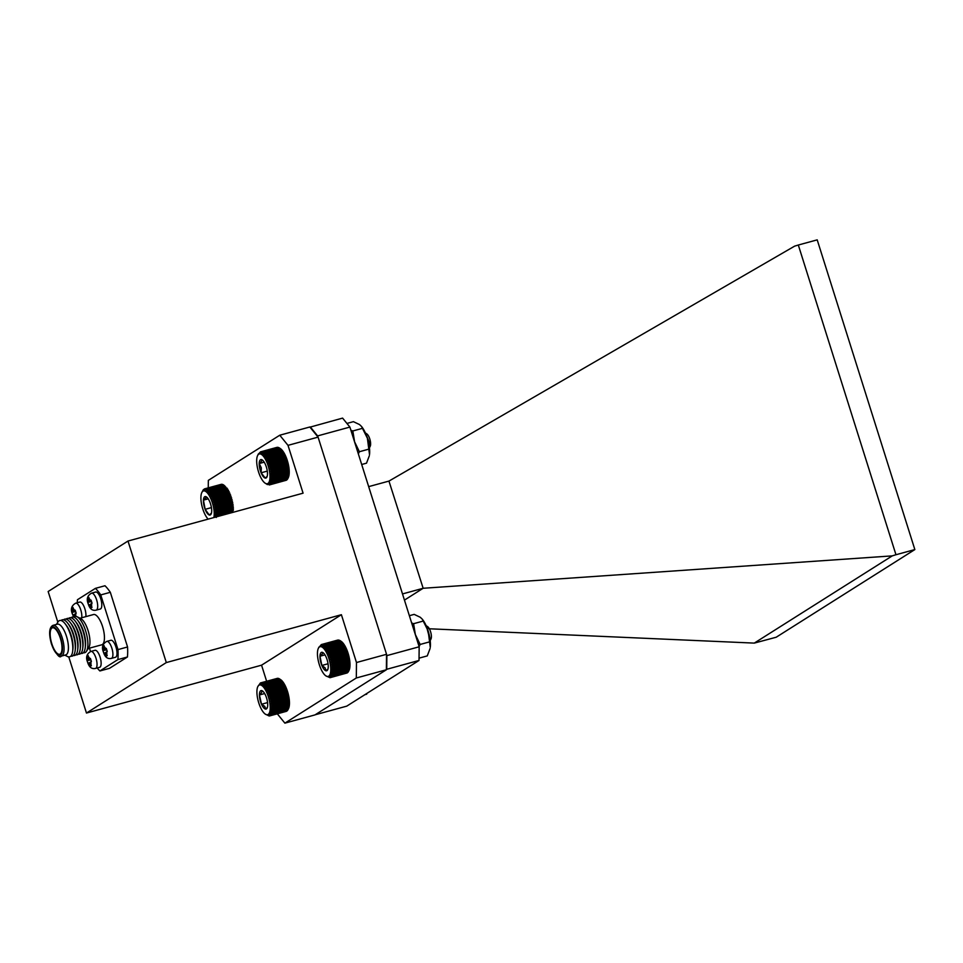<?xml version="1.0" encoding="UTF-8"?>
<svg xmlns="http://www.w3.org/2000/svg" width="963" height="963" viewBox="0 0 963 963"><rect width="100%" height="100%" fill="white"/><g stroke="black" fill="none" stroke-linecap="round" stroke-linejoin="round"><path stroke-width="1.44" d="M213.822 517.576A15.42 5.477 -105.3 0 0 210.668 498.304A15.42 5.477 -105.3 0 0 202.146 491.985A15.42 5.477 -105.3 0 0 201.797 492.599A15.42 5.477 -105.3 0 0 201.941 505.924A15.42 5.477 -105.3 0 0 208.152 519.129M201.797 492.599L203.325 489.722L205.035 488.795L204.782 489.83L205.709 488.843L205.432 489.974L207.141 489.481L206.828 490.745L207.9 490.071L207.551 491.383L208.67 490.829L208.285 492.177L209.453 491.744L209.031 493.116L210.223 492.803L209.753 494.2L210.981 494.007L210.464 495.403L211.716 495.331L211.15 496.715L212.426 496.764L211.812 498.124L213.1 498.292L212.438 499.616L213.726 499.905L213.004 501.169L214.304 501.567L213.533 502.782L214.833 503.276L214.003 504.419L215.291 505.009L214.4 506.069L215.676 506.743L214.737 507.706L216.001 508.464L215.014 509.331L216.242 510.161L215.206 510.908L216.41 511.786L215.327 512.436L216.494 513.363L215.363 513.881L216.506 514.832L215.327 515.241L216.422 516.216L215.218 516.493L216.266 517.468M204.192 497.221A9.57 3.395 -105.3 0 0 203.446 500.134A9.57 3.395 -105.3 0 0 205.143 509.331A9.57 3.395 -105.3 0 0 209.26 515A9.57 3.395 -105.3 0 0 211.138 514.013A9.57 3.395 -105.3 0 0 211.679 511.485A9.57 3.395 -105.3 0 0 209.97 502.289A9.57 3.395 -105.3 0 0 206.467 496.932A9.57 3.395 -105.3 0 0 205.853 496.619A9.57 3.395 -105.3 0 0 204.192 497.221M205.853 496.619L205.805 498.064L203.446 500.134L205.143 509.331L209.26 515L211.439 513.183M211.427 507.609L205.143 509.331M208.213 498.834L203.446 500.134M216.422 516.216L232.974 511.69M215.327 515.241L233.419 510.294M216.506 514.832L233.046 510.318M215.363 513.881L233.455 508.933M216.494 513.363L233.046 508.837M215.327 512.436L233.407 507.489M216.41 511.786L232.962 507.272M215.206 510.908L233.299 505.972M216.242 510.161L232.793 505.635M215.014 509.331L233.094 504.383M216.001 508.464L232.54 503.95M214.737 507.706L232.829 502.77M215.676 506.743L232.227 502.229M214.4 506.069L232.492 501.121M215.291 505.009L231.83 500.483M214.003 504.419L232.083 499.472M214.833 503.276L231.373 498.75M213.533 502.782L231.626 497.835M214.304 501.567L230.855 497.04M213.004 501.169L231.096 496.222M213.726 499.905L230.277 495.379M212.438 499.616L230.518 494.669M213.1 498.292L229.639 493.766M211.812 498.124L229.904 493.176M212.426 496.764L228.977 492.237M211.15 496.715L229.242 491.768M211.716 495.331L228.267 490.805M210.464 495.403L228.556 490.456M210.981 494.007L227.521 489.481M209.753 494.2L227.846 489.252M210.223 492.803L226.762 488.277M209.031 493.116L227.112 488.169M209.453 491.744L225.992 487.218M208.67 490.829L225.222 486.303M207.9 490.071L224.451 485.545M207.141 489.481L223.693 484.967M206.407 489.072L222.959 484.545M205.709 488.843L222.248 484.317M205.035 488.795L221.574 484.269M204.409 488.915L220.96 484.401M414.584 632.258A18.947 6.729 74.7 0 1 416.016 636.784A18.947 6.729 -105.3 0 0 415.342 634.497A18.947 6.729 -105.3 0 0 414.584 632.258M257.422 467.597A15.42 5.477 -105.3 0 0 265.102 483.137A15.42 5.477 -105.3 0 0 269.267 470.076A15.42 5.477 -105.3 0 0 263.513 456.366A15.42 5.477 -105.3 0 0 257.578 455.631A15.42 5.477 -105.3 0 0 257.422 467.597M265.102 483.137L267.329 484.497M258.204 454.355L260.516 451.852L260.263 452.851L261.154 451.816L260.901 452.911L261.852 451.96L261.563 453.128L262.574 452.285L262.261 453.525L263.32 452.791L262.983 454.079L264.079 453.465L263.718 454.801L264.849 454.295L264.452 455.668L265.632 455.282L265.186 456.679L266.39 456.426L265.908 457.822L267.148 457.69L266.607 459.074L267.87 459.074L267.281 460.446L268.557 460.555L267.919 461.891L269.219 462.132L268.521 463.42L269.821 463.769L269.074 465.009L270.374 465.454L269.568 466.634L270.856 467.187L270.001 468.283L271.289 468.921L270.374 469.932L271.638 470.654L270.675 471.569L271.927 472.364L270.904 473.17L272.132 474.025L271.06 474.723L272.252 475.626L271.145 476.204L272.3 477.142L271.145 477.612L272.264 478.575L271.072 478.912L272.144 479.887L270.928 480.104L271.951 481.079L270.699 481.175L271.674 482.138L270.398 482.102L271.325 483.029L270.037 482.884L270.904 483.775L269.604 483.51L270.422 484.353L267.22 484.533M259.673 468.066A9.57 3.395 -105.3 0 0 261.117 472.785A9.57 3.395 -105.3 0 0 265.246 478.081A9.57 3.395 -105.3 0 0 266.932 477.034A9.57 3.395 -105.3 0 0 267.485 474.121A9.57 3.395 -105.3 0 0 265.583 464.876A9.57 3.395 -105.3 0 0 262.261 459.953A9.57 3.395 -105.3 0 0 261.454 459.592A9.57 3.395 -105.3 0 0 259.216 463.54A9.57 3.395 -105.3 0 0 259.673 468.066M261.454 459.592C262.213 460.483 261.467 461.807 259.216 463.54L261.322 467.849L261.117 472.785L265.246 478.081L266.895 476.601M365.362 432.917L366.855 433.916A6.91 2.456 74.7 0 1 370.286 440.873A6.91 2.456 74.7 0 1 370.225 446.242L369.443 447.855M369.431 447.675L369.034 441.668L365.904 434.169M269.279 484.967L285.879 480.368M269.869 484.75L286.42 480.224L287.215 479.02M270.422 484.353L286.962 479.827L287.696 478.563M270.904 483.775L287.456 479.249L288.491 477.154A16.275 5.778 74.7 0 1 288.298 477.612A16.275 5.778 74.7 0 1 288.178 477.841M288.13 477.937L271.325 483.029M288.491 477.154L288.792 476.228A16.275 5.778 74.7 0 1 288.491 477.154M288.792 476.228L289.008 475.168A16.275 5.778 74.7 0 1 288.792 476.228M289.008 475.168L289.165 473.977A16.275 5.778 74.7 0 1 289.008 475.168M289.165 473.977L289.237 472.664A16.275 5.778 74.7 0 1 289.165 473.977L271.072 478.912M289.237 472.664L289.237 471.268A16.275 5.778 74.7 0 1 289.237 472.664L271.145 477.612M289.237 471.268L289.153 469.775A16.275 5.778 74.7 0 1 289.237 471.268L271.145 476.204M289.153 469.775L288.996 468.223A16.275 5.778 74.7 0 1 289.153 469.775L271.06 474.723M288.996 468.223L288.768 466.622A16.275 5.778 74.7 0 1 288.996 468.223L270.904 473.17M288.768 466.622L288.467 464.985A16.275 5.778 74.7 0 1 288.768 466.622L270.675 471.569M288.467 464.985L288.093 463.335A16.275 5.778 74.7 0 1 288.467 464.985L270.374 469.932M288.093 463.335L287.648 461.686A16.275 5.778 74.7 0 1 288.093 463.335L270.001 468.283M287.648 461.686L287.155 460.061A16.275 5.778 74.7 0 1 287.648 461.686L269.568 466.634M287.155 460.061L286.613 458.484A16.275 5.778 74.7 0 1 287.155 460.061L269.074 465.009M286.613 458.484L286.011 456.956A16.275 5.778 74.7 0 1 286.613 458.484L268.521 463.42M286.011 456.956L285.373 455.499A16.275 5.778 74.7 0 1 286.011 456.956L267.919 461.891M285.373 455.499L284.699 454.127A16.275 5.778 74.7 0 1 285.373 455.499L267.281 460.446M284.699 454.127L284.001 452.875A16.275 5.778 74.7 0 1 284.699 454.127L266.607 459.074M284.001 452.875L283.278 451.731A16.275 5.778 74.7 0 1 284.001 452.875L265.908 457.822M283.278 451.731L282.544 450.72A16.275 5.778 74.7 0 1 283.278 451.731L265.186 456.679M282.544 450.72L281.81 449.853A16.275 5.778 74.7 0 1 282.544 450.72M281.81 449.853L281.076 449.131A16.275 5.778 74.7 0 1 281.81 449.853M281.076 449.131L280.353 448.577A16.275 5.778 74.7 0 1 281.076 449.131M263.32 452.791L280.353 448.577L279.114 447.759L262.574 452.285M279.655 448.18L278.391 447.434L261.852 451.96M278.981 447.964L277.705 447.289L261.154 451.816M278.343 447.915L277.055 447.338L260.516 451.852M264.211 462.18L259.216 463.54M267.281 471.1L261.117 472.785M271.674 482.138L288.214 477.612M271.951 481.079L288.491 476.553M272.144 479.887L288.683 475.373M272.264 478.575L288.804 474.049M272.3 477.142L288.84 472.628M272.252 475.626L288.792 471.1M272.132 474.025L288.671 469.499M271.927 472.364L288.467 467.837M271.638 470.654L288.19 466.128M271.289 468.921L287.829 464.395M270.856 467.187L287.407 462.661M270.374 465.454L286.914 460.94M269.821 463.769L286.36 459.243M269.219 462.132L285.758 457.606M268.557 460.555L285.108 456.029M267.87 459.074L284.41 454.548M267.148 457.69L283.688 453.164M266.39 456.426L282.941 451.9M265.632 455.282L282.171 450.768M264.849 454.295L281.401 449.769M264.079 453.465L280.63 448.939M263.621 712.56A15.42 5.477 -105.3 0 0 265.319 714.137A15.42 5.477 -105.3 0 0 270.17 705.951A15.42 5.477 -105.3 0 0 263.513 687.101A15.42 5.477 -105.3 0 0 257.807 686.619A15.42 5.477 -105.3 0 0 257.807 699.343A15.42 5.477 -105.3 0 0 263.621 712.56M257.807 686.619L260.407 682.948L260.154 683.899L261.033 682.815L260.768 683.85L262.405 683.092L262.117 684.296L263.14 683.501L262.827 684.765L263.898 684.079L263.549 685.391L264.669 684.825L264.283 686.186L265.439 685.74L265.018 687.125L266.209 686.8L265.752 688.196L266.968 688.003L266.462 689.4L267.714 689.315L267.148 690.7L268.424 690.748L267.81 692.108L269.098 692.277L268.424 693.601L269.724 693.89L269.002 695.166L270.302 695.551L269.532 696.767L270.832 697.26L270.001 698.404L271.289 698.994L270.398 700.053L271.686 700.727L270.747 701.702L271.999 702.46L271.012 703.327L272.252 704.146L271.205 704.904L272.421 705.783L271.325 706.433L272.505 707.348L271.373 707.877L272.505 708.828L271.337 709.237L272.433 710.2L271.229 710.489L272.276 711.464L271.048 711.621L272.048 712.596L270.796 712.632L271.735 713.571L270.459 713.487L271.361 714.402L270.061 714.197L270.904 715.064L269.604 714.751L270.398 715.557L268.521 715.34L269.195 716.003L265.319 714.137M263.609 707.733A9.57 3.395 -105.3 0 0 265.668 709.105A9.57 3.395 -105.3 0 0 267.148 708.034A9.57 3.395 -105.3 0 0 267.702 704.687A9.57 3.395 -105.3 0 0 265.607 695.418A9.57 3.395 -105.3 0 0 262.478 690.953A9.57 3.395 -105.3 0 0 261.467 690.555A9.57 3.395 -105.3 0 0 259.432 694.973A9.57 3.395 -105.3 0 0 261.527 704.242A9.57 3.395 -105.3 0 0 263.609 707.733M262.863 691.241L261.467 690.555C262.297 691.603 261.623 693.083 259.432 694.973L261.527 704.242L264.753 706.361L265.668 709.105L267.076 707.709M289.044 702.821L289.418 701.485A16.275 5.778 74.7 0 1 289.466 702.93L272.505 707.348M289.418 701.485L289.297 699.957A16.275 5.778 74.7 0 1 289.418 701.485L271.325 706.433M289.297 699.957L289.105 698.38A16.275 5.778 74.7 0 1 289.297 699.957L271.205 704.904M289.105 698.38L288.828 696.755A16.275 5.778 74.7 0 1 289.105 698.38L271.012 703.327M288.828 696.755L288.491 695.105A16.275 5.778 74.7 0 1 288.828 696.755L270.747 701.702M288.491 695.105L288.093 693.456A16.275 5.778 74.7 0 1 288.491 695.105L270.398 700.053M288.093 693.456L287.624 691.819A16.275 5.778 74.7 0 1 288.093 693.456L270.001 698.404M287.624 691.819L287.094 690.218A16.275 5.778 74.7 0 1 287.624 691.819L269.532 696.767M287.094 690.218L286.517 688.653A16.275 5.778 74.7 0 1 287.094 690.218L269.002 695.166M286.517 688.653L285.903 687.173A16.275 5.778 74.7 0 1 286.517 688.653L268.424 693.601M285.903 687.173L285.241 685.764A16.275 5.778 74.7 0 1 285.903 687.173L267.81 692.108M285.241 685.764L284.554 684.452A16.275 5.778 74.7 0 1 285.241 685.764L267.148 690.7M284.554 684.452L283.832 683.249A16.275 5.778 74.7 0 1 284.554 684.452L266.462 689.4M283.832 683.249L283.11 682.177A16.275 5.778 74.7 0 1 283.832 683.249L265.752 688.196M283.11 682.177L282.376 681.238A16.275 5.778 74.7 0 1 283.11 682.177L265.018 687.125M282.376 681.238L281.641 680.444A16.275 5.778 74.7 0 1 282.376 681.238M281.641 680.444L280.907 679.818A16.275 5.778 74.7 0 1 281.641 680.444M280.197 679.348L278.945 678.566L262.405 683.092M279.523 679.047L278.247 678.337L261.695 682.863M278.861 678.915L277.573 678.289L261.033 682.815M277.007 678.446L260.407 682.948M269.821 715.87L286.372 711.344L287.179 710.188M270.398 715.557L286.938 711.031L287.696 709.803M270.904 715.064L287.456 710.538L288.154 709.25M271.361 714.402L287.901 709.875L288.551 708.539A16.275 5.778 74.7 0 1 288.515 708.612A16.275 5.778 74.7 0 1 288.503 708.648M288.515 708.612L288.876 707.685A16.275 5.778 74.7 0 1 288.551 708.539M289.43 704.29L289.466 702.93A16.275 5.778 74.7 0 1 289.43 704.29A16.275 5.778 74.7 0 1 289.321 705.542A16.275 5.778 74.7 0 1 289.141 706.673A16.275 5.778 74.7 0 1 288.876 707.685L289.43 704.29L271.337 709.237M264.656 693.541L259.432 694.973M267.57 702.593L261.527 704.242M271.373 707.877L289.466 702.93M289.056 704.302L272.505 708.828M272.433 710.2L288.984 705.686M272.421 705.783L288.96 701.257M272.252 704.146L288.792 699.62M271.999 702.46L288.551 697.934M271.686 700.727L288.226 696.213M271.289 698.994L287.841 694.467M270.832 697.26L287.371 692.734M270.302 695.551L286.854 691.037M269.724 693.89L286.276 689.364M269.098 692.277L285.638 687.763M268.424 690.748L284.964 686.234M267.714 689.315L284.254 684.801M266.968 688.003L283.519 683.477M266.209 686.8L282.761 682.273M265.439 685.74L281.99 681.214M264.669 684.825L281.208 680.311M263.898 684.079L280.438 679.553M263.14 683.501L279.679 678.975M271.735 713.571L288.286 709.045M272.048 712.596L288.599 708.07M272.276 711.464L288.828 706.938M323.761 673.775A15.42 5.477 -105.3 0 0 325.867 675.857A15.42 5.477 -105.3 0 0 330.742 668.093A15.42 5.477 -105.3 0 0 324.471 649.339A15.42 5.477 -105.3 0 0 318.344 648.352A15.42 5.477 -105.3 0 0 323.761 673.775M318.621 647.81L321.317 644.572L321.064 645.571L321.967 644.548L321.702 645.643L322.653 644.704L322.376 645.872L323.375 645.029L323.074 646.269L324.122 645.547L323.797 646.847L324.892 646.233L324.531 647.569L325.663 647.076L325.265 648.448L326.445 648.075L326 649.459L327.203 649.218L326.71 650.615L327.95 650.494L327.42 651.879L328.672 651.879L328.082 653.251L329.37 653.371L328.72 654.708L330.02 654.948L329.322 656.236L330.622 656.585L329.864 657.825L331.164 658.283L330.357 659.45L331.657 660.004L330.791 661.1L332.079 661.75L331.152 662.749L332.428 663.483L331.453 664.386L332.704 665.18L331.681 665.987L332.897 666.841L331.838 667.54L333.017 668.442L331.91 669.02L333.066 669.959L331.91 670.417L333.017 671.38L331.826 671.717L332.897 672.692L331.681 672.896L332.692 673.871L331.453 673.956L332.416 674.919L331.152 674.882L332.066 675.809L330.778 675.653L331.645 676.532L330.345 676.267L331.152 677.097L329.852 676.712L330.61 677.483L329.31 677.001L330.008 677.699L325.867 675.857M323.893 669.141A9.57 3.395 -105.3 0 0 325.988 670.79A9.57 3.395 -105.3 0 0 327.697 669.754A9.57 3.395 -105.3 0 0 328.251 666.89A9.57 3.395 -105.3 0 0 326.373 657.657A9.57 3.395 -105.3 0 0 323.026 652.673A9.57 3.395 -105.3 0 0 322.244 652.312A9.57 3.395 -105.3 0 0 319.981 656.224A9.57 3.395 -105.3 0 0 321.859 665.457A9.57 3.395 -105.3 0 0 323.893 669.141M323.327 652.902L322.244 652.312C323.002 653.191 322.244 654.491 319.981 656.224L321.859 665.457L325.073 667.816L325.988 670.79L327.661 669.321M426.128 625.637L427.62 626.636A6.91 2.456 74.7 0 1 428.559 627.563A6.91 2.456 74.7 0 1 430.991 638.963L430.22 640.564L426.428 626.239M349.605 665.433L350.002 664.073A16.275 5.778 74.7 0 1 350.002 665.469L333.066 669.959M350.002 664.073L349.93 662.592A16.275 5.778 74.7 0 1 350.002 664.073L331.91 669.02M349.93 662.592L349.774 661.039A16.275 5.778 74.7 0 1 349.93 662.592L331.838 667.54M349.774 661.039L349.545 659.438A16.275 5.778 74.7 0 1 349.774 661.039L331.681 665.987M349.545 659.438L349.244 657.801A16.275 5.778 74.7 0 1 349.545 659.438L331.453 664.386M349.244 657.801L348.883 656.152A16.275 5.778 74.7 0 1 349.244 657.801L331.152 662.749M348.883 656.152L348.45 654.515A16.275 5.778 74.7 0 1 348.883 656.152L330.791 661.1M348.45 654.515L347.956 652.878A16.275 5.778 74.7 0 1 348.45 654.515L330.357 659.45M347.956 652.878L347.414 651.301A16.275 5.778 74.7 0 1 347.956 652.878L329.864 657.825M347.414 651.301L346.812 649.76A16.275 5.778 74.7 0 1 347.414 651.301L329.322 656.236M346.812 649.76L346.174 648.304A16.275 5.778 74.7 0 1 346.812 649.76L328.72 654.708M346.174 648.304L345.5 646.931A16.275 5.778 74.7 0 1 346.174 648.304L328.082 653.251M345.5 646.931L344.802 645.667A16.275 5.778 74.7 0 1 345.5 646.931L327.42 651.879M344.802 645.667L344.08 644.524A16.275 5.778 74.7 0 1 344.802 645.667L326.71 650.615M344.08 644.524L343.358 643.501A16.275 5.778 74.7 0 1 344.08 644.524L326 649.459M343.358 643.501L342.611 642.622A16.275 5.778 74.7 0 1 343.358 643.501M342.611 642.622L341.889 641.9A16.275 5.778 74.7 0 1 342.611 642.622M341.889 641.9L341.167 641.322A16.275 5.778 74.7 0 1 341.889 641.9M341.107 641.286A16.275 5.778 74.7 0 1 341.119 641.298L339.927 640.515L323.375 645.029M340.469 640.925L339.205 640.178L322.653 644.704M339.795 640.696L338.507 640.022L321.967 644.548M339.157 640.636L337.857 640.046L321.317 644.572M330.008 677.699L346.596 673.113M330.61 677.483L347.149 672.968L347.944 671.777M331.152 677.097L347.703 672.571L348.437 671.319M331.645 676.532L348.185 672.018L349.244 669.935A16.275 5.778 74.7 0 1 349.063 670.344A16.275 5.778 74.7 0 1 348.955 670.549M348.871 670.705L332.066 675.809M349.918 666.769L350.002 665.469A16.275 5.778 74.7 0 1 349.918 666.769A16.275 5.778 74.7 0 1 349.762 667.949A16.275 5.778 74.7 0 1 349.545 669.008A16.275 5.778 74.7 0 1 349.244 669.935L349.918 666.769L331.826 671.717M324.952 654.864L319.981 656.224M328.046 663.772L321.859 665.457M318.344 648.352L318.994 647.04M331.91 670.417L350.002 665.469M349.569 666.853L333.017 671.38M332.897 672.692L349.449 668.166M333.017 668.442L349.569 663.916M332.897 666.841L349.449 662.315M332.704 665.18L349.244 660.654M332.428 663.483L348.967 658.957M332.079 661.75L348.618 657.223M331.657 660.004L348.197 655.49M331.164 658.283L347.715 653.757M330.622 656.585L347.161 652.071M330.02 654.948L346.56 650.422M329.37 653.371L345.91 648.845M328.672 651.879L345.223 647.353M327.95 650.494L344.501 645.968M327.203 649.218L343.755 644.692M326.445 648.075L342.984 643.549M325.663 647.076L342.214 642.55M324.892 646.233L341.444 641.707M324.122 645.547L340.673 641.021M332.416 674.919L348.967 670.392M332.692 673.871L349.244 669.345M87.164 660.498L88.139 663.567L89.114 662.917L90.341 666.276L91.353 665.638L90.137 662.267L91.401 661.497L90.426 658.439L89.15 659.161L88.223 655.719L87.212 656.357L88.139 659.811L87.164 660.498L90.859 659.968M75.644 613.575A4.261 1.517 -105.3 0 1 75.608 616.2L74.921 614.021L76.185 613.25L75.222 610.193L73.946 610.915L73.007 607.472L72.008 608.11L72.923 611.565L71.96 612.251L72.923 615.321L73.898 614.671L74.476 616.513M87.826 602.224L88.789 605.282L89.764 604.644L90.991 608.002L92.003 607.364L90.787 603.994L92.051 603.223L91.088 600.166L89.812 600.888L88.873 597.445L87.874 598.083L88.789 601.538L87.826 602.224L91.521 601.694M103.041 650.47L104.004 653.528L104.979 652.89L106.207 656.248L107.218 655.61L106.002 652.24L107.266 651.47L106.303 648.412L105.027 649.134L104.088 645.692L103.077 646.329L104.004 649.784L103.041 650.47L106.724 649.941M115.945 647.028A8.799 3.13 -105.3 0 0 110.877 640.275L106.785 641.394A8.799 3.13 74.7 0 1 111.852 648.147A8.799 3.13 74.7 0 1 111.419 658.379L115.524 657.26A8.799 3.13 -105.3 0 0 115.945 647.028M100.08 657.067A8.799 3.13 -105.3 0 0 95.012 650.302L90.907 651.421A8.799 3.13 74.7 0 1 95.987 658.186A8.799 3.13 74.7 0 1 95.554 668.418L99.658 667.287A8.799 3.13 -105.3 0 0 100.08 657.067M100.742 598.781A8.799 3.13 -105.3 0 0 95.674 592.028L91.569 593.148A8.799 3.13 74.7 0 1 96.637 599.901A8.799 3.13 74.7 0 1 96.216 610.133L100.308 609.013A8.799 3.13 -105.3 0 0 100.742 598.781M85.827 616.633A8.799 3.13 -105.3 0 0 84.876 608.821A8.799 3.13 -105.3 0 0 79.797 602.056L75.704 603.175A8.799 3.13 74.7 0 1 80.772 609.94A8.799 3.13 74.7 0 1 81.723 617.752M52.893 625.396A15.926 5.658 74.7 0 1 52.989 625.36A15.926 5.658 74.7 0 1 62.15 637.59A15.926 5.658 74.7 0 1 61.379 656.092A15.926 5.658 74.7 0 1 61.295 656.116C59.646 658.596 56.372 654.563 51.448 643.982C48.644 633.714 49.125 627.515 52.893 625.396M52.989 625.36L57.335 624.168A15.926 5.658 74.7 0 1 66.507 636.399A15.926 5.658 74.7 0 1 65.737 654.9L61.379 656.092M56.456 624.409L57.949 621.99A18.827 6.681 74.7 0 1 65.195 623.843A18.827 6.681 74.7 0 1 70.564 634.966A18.827 6.681 74.7 0 1 72.67 651.181A18.827 6.681 74.7 0 1 67.374 656.465L64.858 655.141M65.195 623.843L66.387 625.396A16.407 5.826 74.7 0 1 71.069 635.099A16.407 5.826 74.7 0 1 72.899 649.243L72.67 651.181M61.078 620.521A18.827 6.681 74.7 0 1 67.699 623.157A18.827 6.681 74.7 0 1 73.068 634.28A18.827 6.681 74.7 0 1 75.174 650.494A18.827 6.681 74.7 0 1 70.817 656.14M67.699 623.157L68.891 624.71A16.407 5.826 74.7 0 1 73.573 634.412A16.407 5.826 74.7 0 1 75.415 648.556L75.174 650.494M63.582 619.835A18.827 6.681 74.7 0 1 70.215 622.471A18.827 6.681 74.7 0 1 75.583 633.594A18.827 6.681 74.7 0 1 77.69 649.808A18.827 6.681 74.7 0 1 73.32 655.454M70.215 622.471L71.406 624.024A16.407 5.826 74.7 0 1 76.089 633.726A16.407 5.826 74.7 0 1 77.919 647.87L77.69 649.808M66.098 619.149A18.827 6.681 74.7 0 1 72.731 621.785A18.827 6.681 74.7 0 1 78.099 632.908A18.827 6.681 74.7 0 1 80.206 649.122A18.827 6.681 74.7 0 1 75.836 654.768M72.731 621.785L73.922 623.338A16.407 5.826 74.7 0 1 78.593 633.04A16.407 5.826 74.7 0 1 80.435 647.184L80.206 649.122M68.614 618.463A18.827 6.681 74.7 0 1 75.234 621.099A18.827 6.681 74.7 0 1 80.603 632.222A18.827 6.681 74.7 0 1 82.71 648.436A18.827 6.681 74.7 0 1 78.352 654.082M75.234 621.099L76.426 622.652A16.407 5.826 74.7 0 1 81.109 632.354A16.407 5.826 74.7 0 1 82.95 646.498L82.71 648.436M71.118 617.777A18.827 6.681 74.7 0 1 77.75 620.413A18.827 6.681 74.7 0 1 83.119 631.523A18.827 6.681 74.7 0 1 85.225 647.75A18.827 6.681 74.7 0 1 80.856 653.395M77.75 620.413L78.942 621.966A16.407 5.826 74.7 0 1 83.625 631.656A16.407 5.826 74.7 0 1 85.454 645.812L85.225 647.75M73.633 617.09A18.827 6.681 74.7 0 1 76.944 616.705A18.827 6.681 74.7 0 1 85.623 630.837A18.827 6.681 74.7 0 1 86.417 651.361A18.827 6.681 74.7 0 1 83.372 652.709M76.944 616.705L80.699 618.535A15.926 5.658 74.7 0 1 88.042 630.5A15.926 5.658 74.7 0 1 88.716 647.858L86.417 651.361M88.307 648.472L101.801 644.789A15.685 5.573 -105.3 0 0 102.56 626.564A15.685 5.573 -105.3 0 0 93.531 614.526L80.037 618.222M60.38 638.313A13.723 4.875 74.7 0 1 59.718 654.262A13.723 4.875 74.7 0 1 51.809 643.729A13.723 4.875 74.7 0 1 52.471 627.78A13.723 4.875 74.7 0 1 60.38 638.313M51.508 643.922A14.722 5.224 74.7 0 1 51.689 627.057A14.722 5.224 74.7 0 1 60.693 638.12A14.722 5.224 74.7 0 1 60.5 654.984A14.722 5.224 74.7 0 1 51.508 643.922M68.77 656.898L86.465 713.041L166.31 662.568L127.995 541.037L303.08 493.176L288.009 445.351L279.764 435.216L208.333 480.368L208.249 487.868M86.465 713.041L261.563 665.18L341.396 614.707L356.479 662.52L386.548 654.298L318.079 437.13L309.833 426.994L279.764 435.216M261.563 665.18L266.631 681.25M277.308 713.824L284.879 723.141L356.31 677.988L356.479 662.52M284.879 723.141L314.949 714.919L386.38 669.767L386.548 654.298M127.995 541.037L48.15 591.511L57.828 622.194M356.31 677.988L386.38 669.767M288.009 445.351L318.079 437.13M166.31 662.568L341.396 614.707M97.203 667.961A47.319 16.804 -105.3 0 0 99.899 670.958L109.469 668.346L127.453 656.971A47.319 16.804 -105.3 0 0 127.561 646.98L110.324 592.305A47.319 16.804 -105.3 0 0 104.991 585.745L95.421 588.357L77.437 599.732A47.319 16.804 -105.3 0 0 77.257 602.754M89.451 648.171L90.522 651.554M99.899 670.958L117.883 659.595A47.319 16.804 -105.3 0 0 117.992 649.592L100.754 594.917A47.319 16.804 -105.3 0 0 95.421 588.357M117.883 659.595L127.453 656.971M117.992 649.592L127.561 646.98M100.754 594.917L110.324 592.305M90.703 659.45L88.139 659.811M88.283 656.212L87.212 656.357M90.582 659.029L89.15 659.161M90.185 662.436L89.114 662.917M75.644 611.722L71.96 612.251M75.487 611.192L72.923 611.565M73.068 607.966L72.008 608.11M75.367 610.783L73.946 610.915M74.97 614.189L73.898 614.671M91.353 601.165L88.789 601.538M88.933 597.927L87.874 598.083M91.232 600.756L89.812 600.888M90.835 604.15L89.764 604.644M106.568 649.411L104.004 649.784M104.148 646.173L103.077 646.329M106.448 649.002L105.027 649.134M106.05 652.396L104.979 652.89M423.154 588.273L388.956 481.091L794.595 246.155L798.315 245.023L895.963 554.736L892.256 555.88L423.154 588.273L404.448 600.105M388.956 481.091L368.673 486.628M798.315 245.023L817.202 239.859L914.85 549.572L776.202 637.229L754.27 643.103L429.342 628.779M428.029 628.719L427.379 628.695M754.27 643.103L892.256 555.88M422.793 588.381L402.498 593.93M914.85 549.572L895.963 554.736M315.178 714.775L346.752 706.144L419.013 660.462L419.17 646.787L349.894 427.078L342.599 418.111L309.966 427.163M349.894 427.078L317.609 435.914L310.315 426.946M419.17 646.787L386.873 655.61L386.548 654.563M317.934 436.961L317.609 435.914M419.013 660.462L386.729 669.285L386.873 655.61M353.818 439.537A18.947 6.729 74.7 0 1 355.251 444.063A18.947 6.729 -105.3 0 0 354.577 441.764A18.947 6.729 -105.3 0 0 353.818 439.537M409.359 615.694L414.174 614.382L420.289 617.283L422.312 619.209L428.162 630.994L430.28 647.317A18.947 6.729 -105.3 0 0 428.162 630.994A18.947 6.729 74.7 0 0 422.757 619.799L422.312 619.209M419.037 658.15L427.271 655.899L430.112 648.424M419.098 646.558L420.145 644.452L429.907 641.779M420.145 644.452L415.342 634.497L413.596 623.699L423.359 621.027M413.596 623.699L411.658 622.977M346.921 423.431L353.409 421.662L359.524 424.563L361.546 426.489L367.397 438.261L369.515 454.596A18.947 6.729 -105.3 0 0 367.397 438.261A18.947 6.729 74.7 0 0 361.992 427.066L361.546 426.489M361.691 464.491L366.506 463.179L369.347 455.704M358.332 453.838L359.38 451.731L369.142 449.059M359.38 451.731L354.577 441.764L352.831 430.967L362.594 428.306M352.831 430.967L350.893 430.256M364.881 694.684L366.722 694.179M87.452 657.633A4.261 1.517 -105.3 0 0 87.416 660.269M89.872 658.716A4.261 1.517 -105.3 0 0 88.464 656.983M72.237 609.386A4.261 1.517 -105.3 0 0 72.201 612.011M74.657 610.47A4.261 1.517 -105.3 0 0 73.26 608.736M88.102 599.359A4.261 1.517 -105.3 0 0 88.078 601.983M90.522 600.431A4.261 1.517 -105.3 0 0 89.126 598.709M103.318 647.605A4.261 1.517 -105.3 0 0 103.282 650.23M105.737 648.677A4.261 1.517 -105.3 0 0 104.341 646.955M91.473 606.172A4.261 1.517 -105.3 0 0 91.509 603.536M90.823 664.446A4.261 1.517 -105.3 0 0 90.847 661.822M106.688 654.419A4.261 1.517 -105.3 0 0 106.712 651.782M73.188 615.128A4.261 1.517 -105.3 0 0 74.247 616.621M89.053 605.089A4.261 1.517 -105.3 0 0 90.45 606.81M88.391 663.375A4.261 1.517 -105.3 0 0 89.8 665.096M104.269 653.335A4.261 1.517 -105.3 0 0 105.665 655.057M288.298 477.612L287.901 478.43M257.578 455.631L258.421 453.862M349.063 670.344L348.606 671.283M90.907 651.421C86.718 653.781 85.599 657.344 87.573 662.123C89.078 667.19 91.75 669.285 95.554 668.418M75.704 603.175C71.503 605.534 70.395 609.098 72.357 613.876L73.742 616.982M91.569 593.148C87.368 595.495 86.261 599.07 88.223 603.849C89.74 608.917 92.4 611.011 96.216 610.133M106.785 641.394C102.584 643.741 101.464 647.317 103.438 652.095C104.955 657.163 107.615 659.258 111.419 658.379"/></g></svg>
